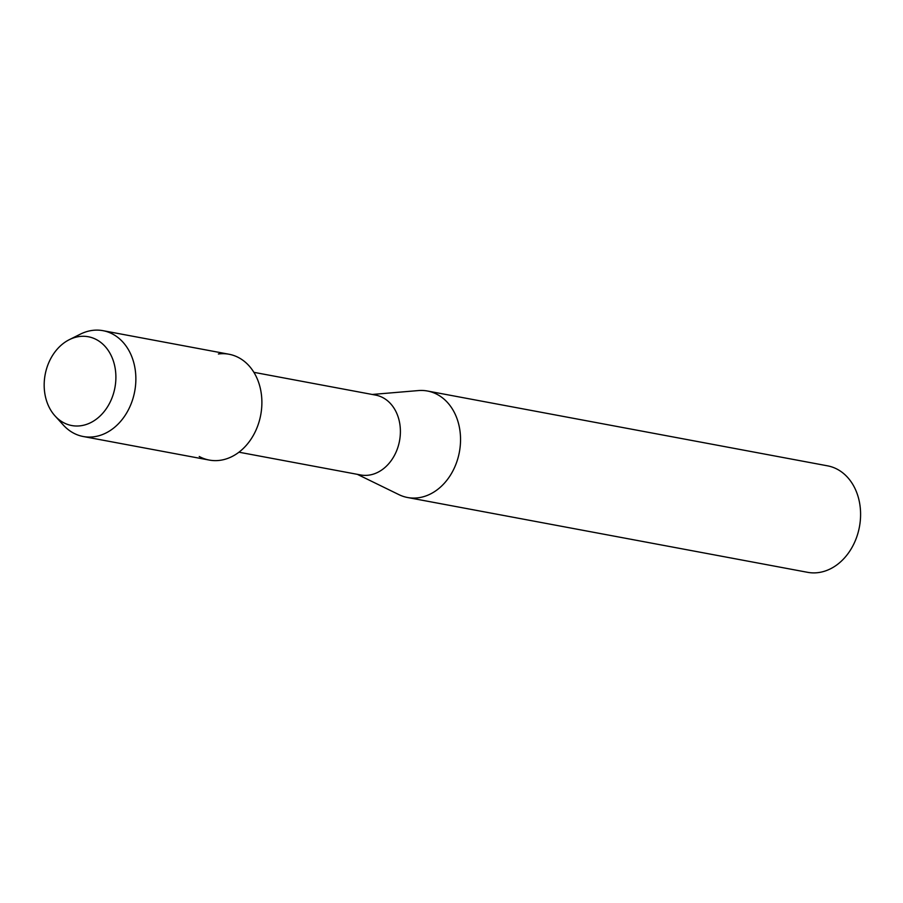 <?xml version="1.0" encoding="UTF-8"?>
<svg xmlns="http://www.w3.org/2000/svg" width="903" height="903" viewBox="0 0 903 903"><rect width="100%" height="100%" fill="white"/><g stroke="black" fill="none" stroke-linecap="round" stroke-linejoin="round"><path stroke-width="1.35" d="M96.756 339.776A45.161 35.488 -79.4 0 0 48.31 363.785A45.161 35.488 -79.4 0 0 63.323 422.525A45.161 35.488 -79.4 0 0 111.758 398.505A45.161 35.488 -79.4 0 0 96.756 339.776A45.161 35.488 -79.4 0 0 69.328 339.663A45.161 35.488 -79.4 0 0 55.06 415.956A45.161 35.488 -79.4 0 0 63.323 422.525A45.161 35.488 -79.4 0 0 111.758 398.505A45.161 35.488 -79.4 0 0 96.756 339.776M199.224 456.478A53.83 42.306 -79.4 0 0 256.96 427.853A53.83 42.306 -79.4 0 0 239.069 357.848A53.83 42.306 -79.4 0 0 218.391 353.976M238.956 452.2L360.669 474.955A40.624 31.921 -79.4 0 0 398.336 445.856A40.624 31.921 -79.4 0 0 383.177 397.805A40.624 31.921 -79.4 0 0 375.603 395.096L253.89 372.329M357.306 474.323L398.934 494.641A54.169 42.565 -79.4 0 0 407.569 497.508A54.169 42.565 -79.4 0 0 457.798 458.701A54.169 42.565 -79.4 0 0 437.583 394.634A54.169 42.565 -79.4 0 0 427.491 391.022A54.169 42.565 -79.4 0 0 418.394 390.57L372.25 394.464M407.569 497.508L807.621 572.321A54.169 42.565 -79.4 0 0 857.85 533.504A54.169 42.565 -79.4 0 0 837.634 469.447A54.169 42.565 -79.4 0 0 827.543 465.835L427.491 391.022M55.06 415.956L63.357 425.087A53.83 42.306 -79.4 0 0 73.199 432.909A53.83 42.306 -79.4 0 0 83.234 436.51A53.83 42.306 -79.4 0 0 133.136 397.941A53.83 42.306 -79.4 0 0 113.044 334.279A53.83 42.306 -79.4 0 0 103.021 330.679A53.83 42.306 -79.4 0 0 80.356 334.155L69.328 339.663M83.234 436.51L209.259 460.067A53.83 42.306 -79.4 0 0 259.161 421.509A53.83 42.306 -79.4 0 0 239.069 357.848A53.83 42.306 -79.4 0 0 229.046 354.247L103.021 330.679"/></g></svg>
